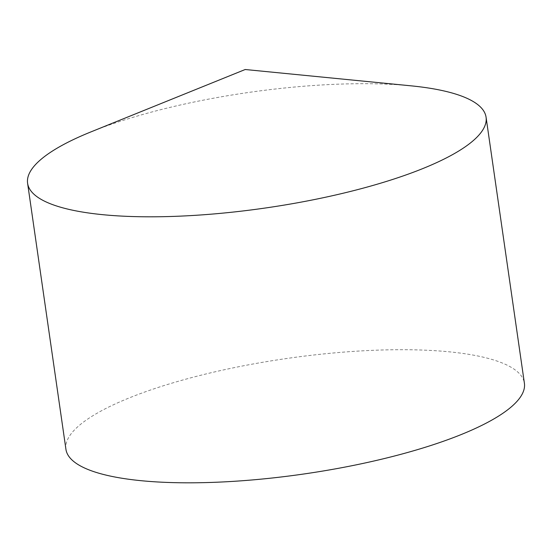 <?xml version="1.0" encoding="UTF-8"?>
<svg xmlns="http://www.w3.org/2000/svg" width="552" height="552" viewBox="0 0 552 552"><rect width="100%" height="100%" fill="white"/><g stroke="black" fill="none" stroke-linecap="round" stroke-linejoin="round"><path stroke-width="0.41" stroke-dasharray="2.76 2.07" d="M90.77 131.969A231.598 58.381 171.8 0 1 410.985 85.829M65.929 449.293A231.598 58.381 171.8 0 1 286.84 358.476A231.598 58.381 171.8 0 1 524.4 383.226"/><path stroke-width="0.83" d="M416.118 171.203A231.598 58.381 171.8 0 1 171.016 216.481A231.598 58.381 171.8 0 1 27.6 183.285A231.598 58.381 171.8 0 1 90.77 131.969L245.198 69.511L410.985 85.829A231.598 58.381 171.8 0 1 486.07 117.217A231.598 58.381 171.8 0 1 416.118 171.203M486.07 117.217L524.4 383.226A231.598 58.381 171.8 0 1 454.455 437.205A231.598 58.381 171.8 0 1 209.346 482.489A231.598 58.381 171.8 0 1 65.929 449.293L27.6 183.285"/></g></svg>
